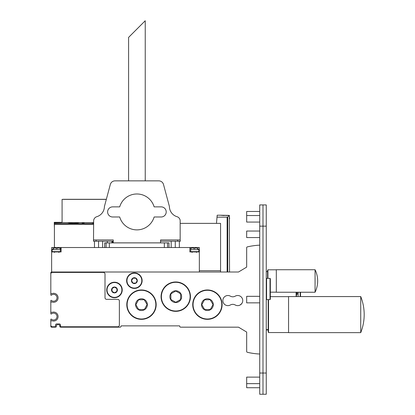 <?xml version="1.0" encoding="UTF-8"?>
<svg xmlns="http://www.w3.org/2000/svg" width="415" height="415" viewBox="0 0 415 415"><rect width="100%" height="100%" fill="white"/><g stroke="black" fill="none" stroke-linecap="round" stroke-linejoin="round"><path stroke-width="0.62" d="M117.736 326.766L61.264 326.766A0.814 0.814 0 0 1 60.45 325.946L60.45 325.049A1.141 1.141 0 0 0 59.309 323.908L56.694 323.908A1.141 1.141 0 0 0 55.553 325.049L55.553 325.946A0.814 0.814 0 0 1 54.739 326.766L52.451 326.766A1.634 1.634 0 0 1 50.822 325.132L50.822 321.495A0.814 0.814 0 0 1 51.937 320.733A4.487 4.487 0 0 0 58.084 316.562A4.487 4.487 0 0 0 51.937 312.391A0.814 0.814 0 0 1 50.822 311.634L50.822 302.722A0.814 0.814 0 0 1 51.937 301.964A4.487 4.487 0 0 0 58.084 297.794A4.487 4.487 0 0 0 51.937 293.623A0.814 0.814 0 0 1 50.822 292.865L50.822 274.045A1.634 1.634 0 0 1 52.451 272.416L103.371 272.416A1.634 1.634 0 0 1 105.005 274.045L105.005 297.711A1.634 1.634 0 0 0 106.639 299.345L117.736 299.345A1.634 1.634 0 0 1 119.37 300.979L119.37 325.132A1.634 1.634 0 0 1 117.736 326.766M50.822 302.722L50.822 300.642A0.327 0.327 0 0 1 51.361 300.393A3.429 3.429 0 0 0 56.077 300.159A3.429 3.429 0 0 0 56.077 295.433A3.429 3.429 0 0 0 51.361 295.195A0.327 0.327 0 0 1 50.822 294.951L50.822 292.865M259.728 354.021A68.548 68.548 0 0 1 247.299 352.283A0.814 0.814 0 0 1 246.671 351.484L246.671 332.067L238.511 327.17L180.572 327.17A0.814 0.814 0 0 1 179.757 326.356L179.757 326.19A0.327 0.327 0 0 0 179.43 325.868L121.325 325.868A0.327 0.327 0 0 0 120.998 326.19L120.998 326.356A0.814 0.814 0 0 1 120.184 327.17L60.616 327.17A0.814 0.814 0 0 1 59.796 326.356L59.796 325.542A0.814 0.814 0 0 0 58.982 324.722L57.187 324.722A0.814 0.814 0 0 0 56.373 325.542L56.373 326.356A0.814 0.814 0 0 1 55.553 327.17L51.636 327.17A0.814 0.814 0 0 1 50.822 326.356L50.822 325.132M50.822 274.045L50.822 272.826A0.814 0.814 0 0 1 51.636 272.007L238.511 272.007L246.671 267.11L246.671 247.693A0.814 0.814 0 0 1 247.299 246.899A68.548 68.548 0 0 1 259.728 245.156M230.387 296.165A4.897 4.897 0 0 0 235.206 296.165A5.058 5.058 0 0 1 242.754 300.569A5.058 5.058 0 0 1 235.206 304.973A4.897 4.897 0 0 0 230.387 304.973A5.058 5.058 0 0 1 222.839 300.569A5.058 5.058 0 0 1 230.387 296.165M241.841 303.464L240.14 304.999M50.822 321.495L50.822 319.41A0.327 0.327 0 0 1 51.361 319.161A3.429 3.429 0 0 0 56.077 318.928A3.429 3.429 0 0 0 56.077 314.202A3.429 3.429 0 0 0 51.361 313.963A0.327 0.327 0 0 1 50.822 313.719L50.822 311.634M84.115 222.648L82.746 222.741M82.746 222.782L82.154 222.694M83.233 222.648L83.872 222.648M84.115 223.104L82.154 222.995L84.115 222.85M229.531 272.007L229.345 215.401L220.23 215.214L223.747 215.525A7.714 7.714 0 0 1 224.52 215.427L225.729 215.427A7.714 7.714 0 0 1 226.507 215.525L229.345 215.401L227.752 216.993L227.135 217.144L217.019 217.144L216.474 223.374M220.23 215.214L217.19 215.214L217.019 217.144M220.557 272.007L220.557 223.374L180.162 223.374M111.889 241.245L111.889 242.889M107.319 242.889A46.76 46.76 0 0 1 107.309 241.245M199.34 270.705L220.557 270.705M61.591 222.725L61.591 222.341L54.251 222.341L54.251 222.725L61.591 222.725L54.412 222.891L54.412 247.527M54.251 222.725L54.412 228.022M78.964 222.762L79.436 222.648C75.701 223.54 71.816 223.561 67.785 222.699L67.578 222.648M93.66 223.073L91.57 222.648M229.428 216.682L229.614 218.804L229.345 218.804M229.345 215.401L228.437 215.395M180.655 299.48L175.758 302.307L170.861 299.48L170.861 293.825L175.758 290.998L180.655 293.825L180.655 299.48M175.758 302.53A5.877 5.877 0 0 1 170.669 293.716A5.877 5.877 0 0 1 180.847 293.716A5.877 5.877 0 0 1 175.758 302.53M175.758 311.338A14.691 14.691 0 0 1 163.038 289.307A14.691 14.691 0 0 1 188.477 289.307A14.691 14.691 0 0 1 175.758 311.338M116.921 291.372L114.473 292.788L112.024 291.372L112.024 288.55L114.473 287.133L116.921 288.55L116.921 291.372M114.473 292.897A2.936 2.936 0 0 1 111.925 288.492A2.936 2.936 0 0 1 117.014 288.492A2.936 2.936 0 0 1 114.473 292.897M114.473 297.711A7.75 7.75 0 0 1 107.76 286.085A7.75 7.75 0 0 1 121.185 286.085A7.75 7.75 0 0 1 114.473 297.711M168.988 247.527L168.988 242.889L104.71 242.889L104.71 247.527M94.48 247.527L94.48 241.245M102.64 247.527L102.64 241.245M98.557 247.527L98.557 241.245M171.188 247.527L171.188 241.245M179.347 247.527L179.347 241.245M175.265 247.527L175.265 241.245M61.109 247.527L61.109 251.931L51.636 251.931L51.636 247.527L199.34 247.527L199.34 251.931L189.868 251.931L189.868 247.527M51.636 251.931L51.636 272.007L199.34 272.007L199.34 251.931M60.517 247.527L60.289 251.931M60.289 248.678L58.982 248.014L57.317 248.014L57.317 248.512L56.077 248.512L56.077 248.014L54.412 248.014L52.129 249.648L52.129 251.609L52.451 251.931L52.129 251.609L60.289 251.609M60.289 249.648L52.129 249.648M190.687 249.648L198.852 249.648L196.565 248.014L194.9 248.014L194.9 248.512L193.66 248.512L193.66 248.014L191.995 248.014L190.687 248.678M154.136 206.872L161.15 206.872A5.058 5.058 0 0 1 166.208 211.93A5.058 5.058 0 0 1 161.15 216.988L154.136 216.988A17.954 17.954 0 0 1 119.686 216.988L112.678 216.988A5.058 5.058 0 0 1 107.615 211.93A5.058 5.058 0 0 1 112.678 206.872L119.686 206.872A17.954 17.954 0 0 1 154.136 206.872M145.234 20.75L128.588 37.397L145.234 20.75L145.234 180.857M113.248 239.937L113.248 242.874L160.579 242.874L160.579 239.937L180.162 239.937L180.162 220.355A4.57 4.57 0 0 0 177.226 216.76A10.769 10.769 0 0 1 169.403 206.478L163.51 184.483A4.897 4.897 0 0 0 158.779 180.857L115.048 180.857A4.897 4.897 0 0 0 110.317 184.483L104.424 206.478A10.769 10.769 0 0 1 96.602 216.76A4.57 4.57 0 0 0 93.66 220.355L93.5 241.245L96.109 241.245L96.109 239.937L113.248 239.937L93.66 239.937M113.248 241.245L96.109 241.245M180.162 239.937L180.328 241.245L160.579 241.245M177.713 241.245L177.713 239.937L160.579 239.937M62.867 199.382A1.224 1.224 0 0 1 63.308 199.299L106.349 199.299M93.66 222.648L62.084 222.648L62.084 199.382L106.328 199.382M131.555 280.706L132.93 278.232L135.757 278.185L137.209 280.613L135.84 283.082L133.013 283.129L131.555 280.706M132.873 278.138A2.936 2.936 0 0 1 137.318 280.607A2.936 2.936 0 0 1 132.956 283.227A2.936 2.936 0 0 1 132.873 278.138M130.393 274.009A7.75 7.75 0 0 1 142.132 280.53A7.75 7.75 0 0 1 130.621 287.434A7.75 7.75 0 0 1 130.393 274.009M135.829 304.745L138.574 299.801L144.228 299.708L147.133 304.553L144.389 309.497L138.74 309.59L135.829 304.745M138.46 299.609A5.877 5.877 0 0 1 147.356 304.553A5.877 5.877 0 0 1 138.631 309.787A5.877 5.877 0 0 1 138.46 299.609M133.926 292.056A14.691 14.691 0 0 1 156.17 304.402A14.691 14.691 0 0 1 134.351 317.491A14.691 14.691 0 0 1 133.926 292.056M201.768 304.745L204.512 299.801L210.161 299.708L213.071 304.553L210.327 309.497L204.673 309.59L201.768 304.745M204.398 299.609A5.877 5.877 0 0 1 213.294 304.553A5.877 5.877 0 0 1 204.569 309.787A5.877 5.877 0 0 1 204.398 299.609M199.859 292.056A14.691 14.691 0 0 1 222.103 304.402A14.691 14.691 0 0 1 200.289 317.491A14.691 14.691 0 0 1 199.859 292.056M259.728 237.572L246.671 237.572L246.671 231.041L259.728 231.041L246.671 231.041M259.728 387.724L246.671 387.724L246.671 377.116L259.728 377.116L246.671 377.116M259.728 222.067L246.671 222.067L246.671 211.458L259.728 211.458M259.728 302.851L246.671 302.851L246.671 296.326L259.728 296.326M262.991 394.25L259.728 394.25L262.991 394.25L262.991 373.033L262.991 394.25L266.254 394.25L266.254 373.033L262.991 373.033L262.991 204.927L262.991 226.144L266.254 226.144L266.254 204.927L262.991 204.927L266.254 204.927M266.254 226.144L266.254 373.033M259.728 204.927L262.991 204.927L259.728 204.927L259.728 226.144L262.991 226.144L262.991 373.033L259.728 373.033L259.728 394.25M259.728 373.033L259.728 226.144M288.56 314.606L288.56 332.638L360.739 332.638L360.739 296.569L288.56 296.569L288.56 314.606M288.56 332.555L268.531 332.555L268.531 299.589M268.194 331.984L268.531 332.555L268.194 331.984L268.194 299.589M266.58 278.372L266.58 299.589L270.009 299.589L270.009 278.372L266.58 278.372L266.254 278.698M270.009 278.372L270.336 278.698L270.336 299.262L270.009 299.589M276.317 280.986L276.317 292.243L315.068 292.243L315.068 269.724L276.317 269.724L276.317 280.986M267.919 278.372L267.919 269.802L267.582 270.378L267.582 278.372M270.336 292.165L276.317 292.165M300.201 296.569L300.201 292.243M300.527 296.569L300.527 292.243M298.079 296.569L298.079 292.243M298.079 294.365L297.752 294.043L297.752 292.243M296.45 294.531L296.777 294.531L296.777 292.243M296.45 296.569L296.45 292.243M296.123 296.569L296.123 292.243M268.194 330.252L267.888 329.635M227.752 272.007L227.752 216.993M112.709 242.889L112.709 241.245M227.135 272.007L227.135 217.144M112.092 242.889L112.092 241.245M54.412 223.628L93.66 223.628M54.412 224.406L93.66 224.406M175.758 311.017A14.364 14.364 0 0 1 163.318 289.473A14.364 14.364 0 0 1 188.192 289.473A14.364 14.364 0 0 1 175.758 311.017M114.473 297.389A7.429 7.429 0 0 1 108.04 286.246A7.429 7.429 0 0 1 120.905 286.246A7.429 7.429 0 0 1 114.473 297.389M168.936 247.527L168.936 242.889M167.556 247.527L167.556 242.889M164.34 247.527L164.34 242.889M109.353 247.527L109.353 242.889M106.141 247.527L106.141 242.889M104.756 247.527L104.756 242.889M53.016 247.527L53.016 248.741M197.96 247.527L197.96 248.741M198.852 249.648L198.852 251.609L190.687 251.609M130.564 274.289A7.429 7.429 0 0 1 141.806 280.535A7.429 7.429 0 0 1 130.777 287.149A7.429 7.429 0 0 1 130.564 274.289M134.092 292.331A14.364 14.364 0 0 1 155.843 304.408A14.364 14.364 0 0 1 134.512 317.205A14.364 14.364 0 0 1 134.092 292.331M200.03 292.331A14.364 14.364 0 0 1 221.781 304.408A14.364 14.364 0 0 1 200.445 317.205A14.364 14.364 0 0 1 200.03 292.331M61.591 222.476L62.084 222.476M190.687 247.527L190.687 251.931M54.573 252.424L54.085 251.931M58.816 252.424L59.309 251.931M198.852 251.609L198.526 251.931M192.161 252.424L191.668 251.931M196.404 252.424L196.892 251.931M128.588 180.857L128.588 37.397M259.728 383.642L246.671 383.642M259.728 215.535L246.671 215.535M270.336 296.652L288.56 296.652M266.565 299.578L266.254 299.578M268.194 329.635L266.254 329.635M360.739 332.638A48.96 48.96 0 0 0 360.739 296.569L360.739 296.569M266.254 299.262L266.58 299.589M267.919 269.802L276.317 269.802M267.582 271.602L266.254 271.602M315.068 292.243A25.704 25.704 0 0 0 315.068 269.724M297.752 294.043L296.777 294.043M266.959 271.602L267.582 271.244M267.888 329.946L266.254 329.946"/></g></svg>
